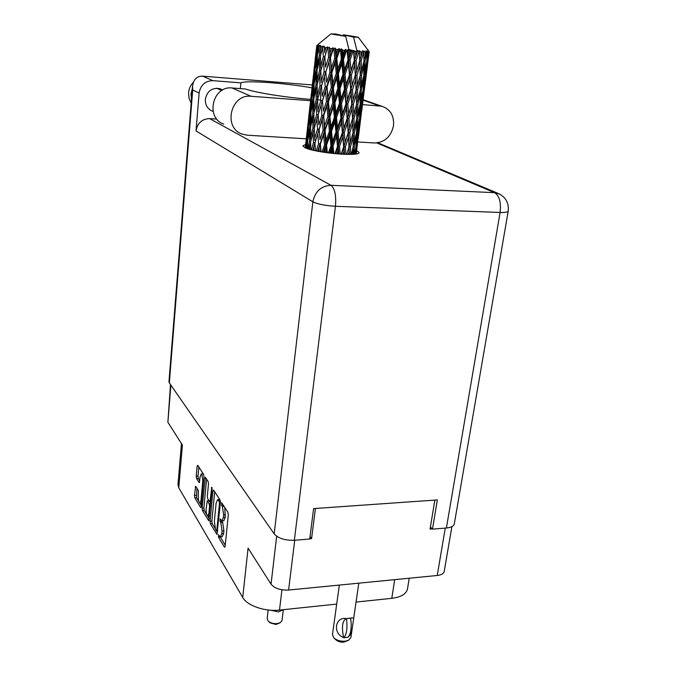 <?xml version="1.0" encoding="UTF-8"?>
<svg xmlns="http://www.w3.org/2000/svg" width="676" height="676" viewBox="0 0 676 676"><rect width="100%" height="100%" fill="white"/><g stroke="black" fill="none" stroke-linecap="round" stroke-linejoin="round"><path stroke-width="1.01" d="M202.8 480.915L201.87 474.383L201.296 473.91L200.138 476.707L199.259 482.706L196.572 478.583L196.243 476.183L197.138 466.22L197.772 465.341L203.628 474.467L203.983 476.918L201.228 506.594L200.578 507.406L194.832 497.832L194.502 495.432L195.651 486.272L198.313 490.446L198.364 496.091C198.229 499.961 198.736 502.31 199.876 503.121L201 500.426L202.8 480.915L203.611 480.873M211.808 487.219L210.109 500.637L209.425 501.482L207.693 498.685L207.329 496.192L208.487 483.965L208.124 481.473L205.31 477.256L202.099 508.048L202.445 510.515L208.698 520.723L212.07 488.985L211.808 487.219M309.76 538.772L311.568 538.628L315.438 508.462M294.719 540.242L288.593 590.047L437.228 575.487L445.273 528.108M434.845 500.113L430.063 529.08L432.277 528.902M212.948 490.945L210.042 521.221L210.405 523.765L216.945 534.446L220.427 502.64L220.046 500.054L213.641 490.075L212.948 490.945L214.148 490.869M219.48 536.102L218.542 534.691L218.492 537.226L224.39 547.053L225.133 546.276L228.311 514.96L227.913 512.307L221.711 502.783L221.652 505.352L222.421 506.552L223.663 514.926L223.401 517.529L221.905 520.892L220.114 518.813L220.063 521.373L220.824 522.599L222.058 530.981L221.796 533.558L220.351 536.837L219.48 536.102M170.867 385.117L167.885 422.28L182.41 445.07L178.768 487.768L242.718 597.466L248.084 548.135L271.042 584.174L276.67 536.245M409.208 578.233L407.493 588.88C406.369 593.967 401.13 597.111 391.784 598.328L356.049 602.071M336.699 604.09L279.484 610.082C264.865 611.814 247.07 605.62 242.718 597.466M178.768 487.768L177.974 484.641L181.464 443.591M311.568 538.628L310.039 536.583M220.494 536.82L222.21 536.693L223.671 533.415L221.796 533.558M221.779 520.866L222.691 522.463L223.925 530.837L223.671 533.415M222.058 520.875L223.781 520.757L225.277 517.393L223.401 517.529M224.762 507.406L225.277 517.393M220.232 536.812L225.243 545.194M214.698 491.714L211.858 521.095L212.222 523.63L214.934 528.125M216.675 531.006L217.495 532.358M216.32 530.863L216.819 530.305L219.472 503.324L219.201 501.516L217.613 499.632L216.134 503.012L214.351 521.34L215.534 529.57L216.32 530.863M219.768 499.615L219.32 499.522M209.23 518.669L207.616 515.999M206.628 514.36L204.236 510.388L202.445 510.515M206.586 479.073L203.882 507.93L204.236 510.388M206.146 508.783C206.011 512.771 206.543 515.18 207.743 516.025L208.901 513.312L209.56 506.341L209.205 503.823L207.236 500.832L206.146 508.783M209.754 501.668L210.709 503.206M198.828 466.981L198 476.081L198.338 478.481L199.766 480.754M196.902 488.148L196.581 497.722L198.778 501.355M199.843 503.113L201.321 505.572M167.885 422.28L170.496 384.585M288.593 590.047C280.43 590.368 274.583 588.416 271.042 584.174M451.898 526.638L444.2 571.44C443.693 573.645 441.36 574.997 437.228 575.487M357.731 141.952L374.496 142.974C384.686 142.492 391.024 136.713 393.525 125.635C394.209 115.562 390.263 109.089 381.686 106.208L362.513 104.594M191.173 103.098L189.018 98.181L188.57 92.756C188.942 88.683 190.522 85.193 193.319 82.295M191.452 99.533L190.978 93.981L192.33 88.548M213.126 111.464L212.551 111.27C207.6 109.047 205.191 105.059 205.335 99.304C207.126 90.998 211.977 87.457 219.894 88.674L222.657 89.992M305.679 144.436L302.89 145.83L304.724 147.554C313.875 152.759 360.266 156.959 359.015 152.523L356.666 150.545M312.329 84.965L202.707 76.168C197.029 75.982 193.64 79.227 192.542 85.92L192.719 89.942L169.338 382.912L168.966 381.737L192.542 85.92M202.707 76.168L212.898 80.664L240.884 82.869L240.352 88.615M212.898 80.664C205.149 80.875 200.552 85.015 199.107 93.094L196.023 130.933C197.443 123.015 201.989 118.908 209.67 118.613L216.852 119.086M209.67 118.613L330.978 185.3L494.562 192.66C499.403 195.761 501.254 202.361 500.096 212.467C505.166 212.61 507.87 212.188 508.208 211.182L454.306 523.841C453.757 526.148 451.129 527.542 446.405 528.015L500.096 212.467L335.448 206.281L294.356 540.276L309.726 539.034L313.613 508.589L437.338 499.936L432.496 529.131L446.405 528.015M430.409 526.959L432.496 529.131M294.356 540.276C284.993 540.521 278.275 538.392 274.186 533.879L169.338 382.912M312.008 87.855C285.838 83.08 245.363 80.148 240.884 82.869M223.714 124.08C205.191 117.979 212.475 85.506 232.045 87.973L251.007 96.279C230.609 93.744 222.818 127.764 242.101 134.076L247.272 135.208L306.262 138.808M232.045 87.973L245.608 89.021C255.173 92.57 285.585 97.462 310.707 99.38M317.644 99.871L318.827 99.938M318.861 99.947L320.779 100.048M251.007 96.279L310.554 100.724M343.763 637.772L343.594 637.527C332.592 633.708 334.958 616.487 346.298 618.574L348.546 618.346L346.467 618.81C347.616 628.097 346.712 634.418 343.763 637.772L347.963 637.282C350.937 633.927 351.85 627.624 350.692 618.354L350.523 618.109C353.016 617.526 354.004 618.041 353.497 619.655L350.903 637.493L348.799 640.138L345.267 641.186C340.501 641.516 336.665 640.375 333.758 637.764L332.457 634.587L339.344 585.078M347.929 640.544L343.678 642.132C340.518 642.352 337.966 641.592 336.023 639.859L334.417 638.381M346.467 618.81L346.298 618.574C342.377 620.636 341.473 626.956 343.594 637.527M352.128 629.077C351.875 632.347 350.717 634.84 348.639 636.564M350.692 618.354L348.546 618.346L350.523 618.109M268.718 621.557L270.248 622.892L275.918 624.463L279.822 622.9M268.169 609.989L267.155 618.667L268.245 621.151C270.468 623.035 273.408 623.847 277.092 623.602L280.405 622.596L282.036 620.441L283.354 609.676M270.594 610.208L278.504 611.898L283.143 609.701M343.011 154.272L344.016 151.23L344.253 154.322M348.275 154.407L349.196 151.272L349.315 154.407M345.943 154.381L345.428 146.886L348.478 137.236L349.002 146.92L346.737 154.398M345.428 146.886L344.033 146.667L344.54 154.331M344.295 132.631L347.506 122.981L348.199 132.8L345.098 142.459L344.295 132.631L342.952 132.403L344.016 151.23M350.658 154.381L350.447 146.895L353.117 137.177L353.202 146.726L351.241 154.365M353.024 132.809L350.286 142.526L349.83 132.834L352.711 123.116L353.024 132.809M350.447 146.895L349.01 146.717L349.053 148.086M349.83 132.834L348.394 132.64L349.01 146.717L350.286 142.526M349.002 146.92L349.196 151.272M348.934 118.562L352.01 108.802L352.526 118.672L349.576 128.415L348.934 118.562L347.532 118.351L348.478 137.236M354.283 132.749L356.734 122.973L356.565 132.53L354.292 142.306L354.283 132.749L353.024 132.623M356.751 118.587L354.224 128.389L353.979 118.672L356.675 108.853L356.751 118.587M354.292 142.306L353.202 145.441M353.979 118.672L352.534 118.503L352.559 119.424M353.007 132.099L354.224 128.389M352.889 133.316L353.117 137.177M353.371 104.358L356.286 94.505L356.59 104.408L353.827 114.219L353.371 104.358L351.926 104.163L352.711 123.116M353.565 37.121L358.246 37.188L343.416 34.763L353.565 37.121L357.165 51.638L355.787 55.905L355.466 51.503L357.122 51.638L348.917 49.509M358.88 51.773L359.319 51.807L359.742 60.815L356.734 70.794L356.117 60.578L358.88 51.773L357.756 50.497L357.165 51.638M360.899 51.917L362.285 51.993L361.068 56.269L360.899 51.917L359.387 50.615L359.319 51.807M363.637 52.06L364.001 60.984L361.432 70.997L361.212 60.891L363.637 52.06L362.454 50.801L362.285 51.993M365.158 52.12L366.139 52.136L365.125 56.421L365.158 52.12L363.713 50.852L363.975 52.077M367.043 52.128L366.831 60.916L364.77 70.963L365.048 60.992L367.043 52.128L365.893 50.894L366.139 52.136M367.972 52.094L368.496 52.044L367.71 56.345L367.972 52.094L366.696 50.877L367.254 52.128M368.902 51.976L366.561 70.701L368.902 51.976L367.862 50.776L368.496 52.044M369.214 51.815L368.682 56.049L369.18 51.849L368.166 50.7L368.978 51.951M369.18 51.849L368.259 50.48M357.79 118.511L360.004 108.642L359.564 118.241L357.545 128.085L357.79 118.511L356.751 118.418M360.139 104.256L357.849 114.117L357.849 104.391L360.325 94.479L360.139 104.256M357.545 128.085L356.615 130.645M356.751 117.303L357.849 114.117M357.849 104.391L356.582 104.256M356.48 119.686L356.734 122.973M356.438 104.941L356.675 108.853M360.95 104.155L362.902 94.218L362.184 103.859L360.426 113.754L360.95 104.155L360.147 104.096M363.173 89.798L361.128 99.752L361.39 89.967L363.62 80.013L363.173 89.798M360.426 113.754L359.7 115.697M360.19 102.363L361.128 99.752M361.39 89.967L360.35 89.866M359.759 105.963L360.004 108.642M360.071 91.133L360.325 94.479M363.73 89.688L365.42 79.7L362.928 99.338L363.73 89.688L363.181 89.646M365.817 75.264L364.034 85.269L364.584 75.467L366.553 65.42L365.817 75.264M362.928 99.338L362.454 100.58M363.308 87.238L364.034 85.269M364.584 75.467L363.772 75.391M362.699 92.189L362.902 94.218M363.375 77.275L363.62 80.013M366.122 75.146L367.533 65.073L365.023 84.821L365.826 75.121M366.088 71.952L366.561 70.701M367.389 60.857L366.84 60.806M365.277 78.416L365.42 79.7M366.35 63.358L366.553 65.42M367.507 64.862L368.606 56.235M340.231 154.111L339.504 146.574L342.816 137L343.661 146.819L341.186 154.17M336.935 153.858L337.992 150.883L338.304 153.976M339.504 146.574L338.245 146.32L338.946 154.018M333.893 153.579L333.065 145.982L336.487 136.484L337.527 146.422L338.245 146.32L337.992 150.883M343.661 146.819L345.098 142.459M342.969 118.182L346.315 108.481L347.151 118.477L343.898 128.153L342.969 118.182L341.701 117.954L342.816 137M348.199 132.8L349.576 128.415M347.81 104.07L351.055 94.268L351.74 104.298L348.605 114.058L347.81 104.07L346.45 103.85L347.506 122.981M352.526 118.672L353.827 114.219M352.5 89.79L355.601 79.92L356.108 89.967L353.125 99.837L352.5 89.79L351.081 89.587L352.01 108.802M360.35 90.009L357.798 99.93L357.57 90.009L360.291 80.089L360.35 90.009M356.573 103.707L357.798 99.93M357.57 90.009L356.108 89.832L356.286 94.505M363.772 75.518L361.457 85.497L361.474 75.56L363.975 65.538L363.772 75.518M360.35 88.717L361.457 85.497M361.474 75.56L360.207 75.416M360.055 76.101L360.291 80.089M363.823 73.608L364.77 70.963M365.048 60.992L364.009 60.882M363.713 62.141L363.975 65.538M366.967 58.339L367.71 56.345M342.402 132.513L339.056 142.095L338.042 132.15L341.439 122.567L342.402 132.513L342.952 132.403L343.898 128.153M337.527 146.422L334.933 153.68M330.446 153.198L331.51 150.258L331.857 153.359M333.065 145.982L332.034 145.72L332.812 153.46M327.361 152.801L326.542 145.146L329.922 135.724L331.02 145.746L332.034 145.72L331.51 150.258M338.042 132.15L336.876 131.904L338.245 146.32L339.056 142.095M336.006 131.947L332.567 141.453L331.477 131.423L334.916 121.917L336.006 131.947L336.876 131.904L336.487 136.484M341.507 103.538L344.946 93.787L345.901 103.927L342.529 113.627L341.507 103.538L340.332 103.301L341.701 117.954L341.439 122.567M347.151 118.477L348.605 114.058M346.492 89.342L349.864 79.523L350.7 89.68L347.413 99.499L346.492 89.342L345.216 89.122L346.315 108.481M351.74 104.298L353.125 99.837M351.376 75.028L354.655 65.09L355.331 75.315L352.171 85.21L351.376 75.028L350.007 74.825L351.055 94.268M360.207 75.535L357.418 85.472L356.979 75.408L359.919 65.428L360.207 75.535M356.979 75.408L355.517 75.222L356.1 89.688L357.418 85.472M356.117 60.578L354.68 60.375L355.601 79.92M360.19 74.842L361.432 70.997M361.212 60.891L359.742 60.722L359.919 65.428M364.009 59.699L365.125 56.421M340.983 118.013L337.561 127.62L336.487 117.556L339.943 107.923L340.983 118.013L341.701 117.954L342.529 113.627M331.02 145.746L328.401 152.937M323.981 152.311L325.021 149.388L325.35 152.514M326.542 145.146L325.798 144.884L326.559 152.691M321.066 151.838L320.365 144.123L323.559 134.769L324.556 144.841L325.798 144.884L325.021 149.388M331.477 131.423L330.572 131.169L332.034 145.72L332.567 141.453M329.432 131.152L326.06 140.591L325.046 130.493L328.367 121.055L329.432 131.152L330.572 131.169L329.922 135.724M336.487 117.556L335.44 117.311L336.876 131.904L337.561 127.62M334.417 117.32L330.978 126.86L329.905 116.728L333.327 107.146L334.417 117.32L335.44 117.311L334.916 121.917M339.96 88.683L343.45 78.906L344.49 89.156L341.034 98.916L339.96 88.683L338.904 88.455L340.332 103.301L339.943 107.923M345.901 103.927L346.45 103.85L347.413 99.499M345.039 74.444L348.512 64.55L349.458 74.867L346.053 84.711L345.039 74.444L343.847 74.225L345.216 89.122L344.946 93.787M350.7 89.68L352.171 85.21M350.075 60.046L353.075 51.283L353.582 51.334L354.308 60.434L350.988 70.363L350.075 60.046L348.774 59.843L349.864 79.523M355.331 75.315L356.734 70.794M355.466 51.503L354.063 51.3L354.655 65.09M359.387 50.615L359.742 60.722L361.068 56.269M339.453 103.318L335.989 112.96L334.89 102.786L338.372 93.102L339.453 103.318L340.332 103.301L341.034 98.916M324.556 144.841L322.038 151.999M317.965 151.272L318.945 148.331L319.224 151.508M320.365 144.123L320.593 151.754M315.43 150.756L314.948 142.982L317.821 133.679L318.573 143.777L319.959 143.878L318.945 148.331M325.046 130.493L324.463 130.257L325.798 144.884L326.06 140.591M323.128 130.181L319.968 139.552L319.173 129.437L322.241 120.041L323.128 130.181L324.463 130.257L323.559 134.769M329.905 116.728L329.153 116.492L330.572 131.169L330.978 126.86M327.902 116.433L324.598 125.913L323.677 115.74L326.905 106.225L327.902 116.433L329.153 116.492L328.367 121.055M334.89 102.786L333.986 102.558L335.44 117.311L335.989 112.96M332.837 102.524L329.432 112.098L328.409 101.882L331.772 92.249L332.837 102.524L333.986 102.558L333.327 107.146M338.372 73.684L341.887 63.831L342.969 74.216L339.462 84.01L338.372 73.684L337.442 73.481L338.904 88.455L338.372 93.102M344.49 89.156L345.216 89.122L346.053 84.711M343.484 59.353L346.594 50.615L347.143 50.675L348.055 59.851L344.557 69.738L343.484 59.353L342.419 59.15L343.847 74.225L343.45 78.906M349.458 74.867L350.007 74.825L350.988 70.363M349.205 50.894L351.097 51.089L349.627 55.339L349.205 50.894L347.87 49.568L348.774 59.843L348.512 64.55M354.308 60.434L355.787 55.905M354.063 51.3L353.582 51.334M337.873 88.438L334.4 98.147L333.327 87.846L336.783 78.129L337.873 88.438L338.904 88.455L339.462 84.01M318.573 143.777L316.25 150.925M312.802 150.165L313.689 147.165L313.867 150.41M314.948 142.982L315.303 150.731M310.816 149.658L310.639 141.799L313.081 132.53L313.461 142.611L314.906 142.771L313.689 147.165M319.173 129.437L319.968 139.552M317.517 129.082L314.695 138.403L314.247 128.305L316.934 118.959L317.517 129.082L318.945 129.226L317.821 133.679M323.677 115.74L324.463 130.257L324.598 125.913M321.869 115.419L318.844 124.84L318.202 114.675L321.117 105.194L321.869 115.419L323.263 115.528L322.241 120.041M328.409 101.882L327.818 101.679L329.153 116.492L329.432 112.098M326.474 101.577L323.28 111.109L322.477 100.885L325.587 91.294L326.474 101.577L327.818 101.679L326.905 106.225M333.327 87.846L332.567 87.643L333.986 102.558L334.4 98.147M331.308 87.567L327.961 97.226L327.04 86.908L330.31 77.233L331.308 87.567L332.567 87.643L331.772 92.249M336.8 58.525L339.867 49.821L340.425 49.889L341.388 59.099L337.873 68.952L336.8 58.525L336.023 58.347L337.442 73.481L336.783 78.129M342.969 74.216L343.847 74.225L344.557 69.738M342.529 50.151L344.498 50.379L342.994 54.612L342.529 50.151L341.431 48.824L342.419 59.15L341.887 63.831M353.075 51.283L351.097 51.089M348.055 59.851L348.774 59.843L349.627 55.339M347.87 49.568L347.143 50.675M336.293 73.414L332.845 83.165L331.823 72.797L335.228 62.986L336.293 73.414L337.442 73.481L337.873 68.952M313.461 142.611L311.425 149.819M308.822 149.092L309.583 145.965L309.625 149.328M346.594 50.615L345.816 49.34L344.498 50.379M349.255 50.903L345.732 36.352L335.719 34.003L330.877 33.927L345.732 36.352M316.774 45.562L316.334 49.889L316.774 45.562M317.171 45.85L316.74 54.9L315.1 64.659L317.171 45.85L318.21 44.81L316.892 45.698M317.754 46.069L318.354 46.247L317.551 50.447L317.754 46.069L318.59 44.971L317.272 45.892M319.14 46.458L319.309 55.609L317.112 65.369L317.374 55.102L319.14 46.458L319.917 45.368L318.354 46.247M320.348 46.737L321.396 46.965L320.373 51.156L320.796 45.579L319.376 46.517M322.646 47.21L323.348 56.446L320.661 66.214L320.424 55.863L323.128 46.078L321.396 46.965M324.421 47.54L325.849 47.785L324.624 51.984L324.446 46.323L323.001 47.278M327.488 48.055L327.945 48.131L328.612 57.342L325.519 67.127L324.877 56.716L327.64 46.881L325.849 47.785M329.711 48.41L331.443 48.672L330.057 52.872L329.322 47.143L327.945 48.131M333.361 48.951L333.885 49.018L334.764 58.246L331.384 68.065L330.454 57.629L333.361 48.951L333.175 47.726L331.443 48.672M335.879 49.297L337.797 49.551L336.318 53.767L335.879 49.297L335.11 47.996L333.885 49.018M339.867 49.821L339.369 48.562L337.797 49.551M341.431 48.824L340.425 49.889M310.647 142.644L309.583 145.965M314.805 140.456L314.695 138.403M314.255 128.592L313.081 132.53M318.202 114.675L318.844 124.84M316.706 114.337L314.087 123.725L313.85 113.593L316.326 104.146L316.706 114.337L318.159 114.498L316.934 118.959M322.477 100.885L323.28 111.109M320.804 100.555L317.957 110.044L317.5 99.845L320.221 90.288L320.804 100.555L322.249 100.707L321.117 105.194M327.04 86.908L327.818 101.679L327.961 97.226M325.215 86.604L322.148 96.22L321.514 85.92L324.455 76.27L325.215 86.604L326.618 86.731L325.587 91.294M331.823 72.797L331.223 72.619L332.567 87.643L332.845 83.165M329.88 72.509L326.643 82.218L325.84 71.859L328.992 62.074L329.88 72.509L331.223 72.619L330.31 77.233M335.11 47.996L336.023 58.347L335.228 62.986M341.388 59.099L342.419 59.15L342.994 54.612M312.954 127.95L310.58 137.236L310.58 127.189L312.785 117.869L312.954 127.95L314.298 128.127M307.495 148.669L307.707 140.65L309.633 131.406L309.566 141.428L307.859 148.788M306.262 148.221L306.896 144.808L306.76 148.407M307.639 142.695L306.896 144.808M309.566 141.428L310.69 141.597M310.563 128.643L309.633 131.406M310.892 140.785L310.58 137.236M313.858 114.481L312.785 117.869M314.374 127.857L314.087 123.725M318.041 111.684L317.957 110.044M317.517 100.158L316.326 104.146M321.514 85.92L322.148 96.22M320.001 85.615L317.348 95.206L317.112 84.948L319.613 75.323L320.001 85.615L321.463 85.776L320.221 90.288M325.84 71.859L326.643 82.218M324.15 71.563L321.261 81.238L320.813 70.921L323.576 61.161L324.15 71.563L325.604 71.715L324.455 76.27M330.454 57.629L331.223 72.619L331.384 68.065M328.612 57.342L330.032 57.477L328.992 62.074M334.764 58.246L336.023 58.347L336.318 53.767M316.191 99.524L313.791 108.988L313.791 98.848L316.03 89.308L316.191 99.524L317.543 99.702M312.76 113.272L310.63 122.635L310.875 112.571L312.836 103.141L312.76 113.272L313.892 113.433M309.726 126.851L307.876 136.121L308.383 126.15L310.056 116.838L309.726 126.851L310.622 126.995M305.645 147.976L307.698 130.367L307.098 140.304L305.772 148.027M305.265 147.807L305.763 143.768L305.383 147.867M306.025 143.067L305.763 143.768M307.098 140.304L307.749 140.431M308.231 128.896L307.698 130.367M308.146 138.445L307.876 136.121M310.808 114.675L310.056 116.838M310.935 125.601L310.63 122.635M313.782 100.335L312.836 103.141M314.103 112.588L313.791 108.988M317.128 85.86L316.03 89.308M317.627 99.406L317.348 95.206M321.328 82.464L321.261 81.238M320.83 71.25L319.613 75.323M324.877 56.716L325.519 67.127M323.348 56.446L324.826 56.615L323.576 61.161M329.322 47.143L330.032 57.477L330.057 52.872M319.495 70.634L317.052 80.3L317.061 70.042L319.334 60.291L319.495 70.634L320.846 70.803M316.013 84.661L313.85 94.234L314.103 84.061L316.089 74.444L316.013 84.661L317.145 84.813M312.929 98.552L311.053 107.999L311.568 97.944L313.267 88.412L312.929 98.552L313.825 98.688M310.267 112.275L308.678 121.638L310.867 102.245L310.267 112.275L310.918 112.393M308.028 125.854L306.735 135.124L308.898 115.942L308.425 125.939M307.065 131.888L305.417 146.506M306.845 135.935L306.735 135.124M309.16 115.216L308.898 115.942M308.881 123.26L308.678 121.638M311.408 100.749L310.867 102.245M311.323 110.357L311.053 107.999M314.036 86.207L313.267 88.412M314.154 97.251L313.85 94.234M317.044 71.58L316.089 74.444M317.365 83.942L317.052 80.3M320.441 56.801L319.334 60.291M320.931 70.481L320.661 66.214M324.666 52.77L324.624 51.984M316.182 69.789L314.281 79.447L314.796 69.282L316.529 59.539L316.182 69.789L317.086 69.924M313.478 83.807L311.864 93.381L314.087 73.684L313.478 83.807L314.129 83.908M311.197 97.699L309.887 107.146L312.084 87.66L311.594 97.775M310.216 103.901L308.543 118.765M309.997 107.966L309.887 107.146M312.354 86.925L312.084 87.66M312.067 95.02L311.864 93.381M314.636 72.155L314.087 73.684M314.543 81.821L314.281 79.447M317.306 57.299L316.529 59.539M317.416 68.437L317.112 65.369M319.309 55.609L320.449 55.762M320.678 54.857L320.373 51.156M314.425 69.079L313.089 78.737L315.312 58.939L314.822 69.146M313.41 75.501L311.72 90.576M313.191 79.565L313.089 78.737M315.591 58.187L315.312 58.939M315.303 66.324L315.1 64.659M316.74 54.9L317.399 54.993M317.821 52.855L317.551 50.447M316.664 46.627L314.94 61.938M316.436 50.717L316.334 49.889M316.486 120.472L316.233 121.334M356.759 149.464L357.815 141.225M356.21 153.908L356.784 149.675L356.252 153.9M360.283 121.705L361.356 113.331M358.111 139.248L360.308 121.917L358.111 139.248M355.939 153.951L358.238 136.231L356.032 153.942M355.077 154.077L355.77 150.461L355.534 154.018M355.568 148.517L355.77 150.461M356.582 146.041L356.032 146.016M358.103 134.997L358.238 136.231M363.865 93.508L364.955 85.007M361.66 111.329L363.891 93.719L361.66 111.329M360.815 117.649L359.345 127.527L360.131 118.08L361.804 108.177L360.815 117.649M358.618 131.981L356.869 141.799L357.376 132.386L359.311 122.567L358.618 131.981M354.072 154.196L354.241 146.607L356.438 136.831L356.015 146.244L354.401 154.162M352.382 154.314L353.193 151.01L353.159 154.263M353.193 151.01L352.94 147.782M353.202 146.515L354.241 146.607M356.438 136.831L356.193 134.194M356.151 143.726L356.869 141.799M356.573 132.327L357.376 132.386M359.311 122.567L359.1 120.573M358.871 128.744L359.345 127.527M359.581 118.055L360.131 118.08M361.804 108.177L361.66 106.926M327.64 46.881L323.111 62.741M333.175 47.726L319.647 92.274M339.369 48.562L326.618 86.731L316.545 120.201M345.816 49.34L323.263 115.528L312.878 149.903M351.723 51.08L317.61 151.204M357.756 50.497L345.216 89.122L323.272 152.201M359.04 63.198L346.45 103.85L329.432 153.072M355.272 92.773L347.532 118.351L335.676 153.748M351.571 121.883L341.6 154.196M347.92 150.537L346.788 154.398M212.011 487.785L211.326 487.827M223.925 530.837L222.058 530.981M222.691 522.463L220.824 522.599M221.931 521.238L220.063 521.373M225.539 514.799L223.663 514.926M224.145 506.434L222.421 506.552M223.376 505.234L221.652 505.352M224.973 547.011L224.39 547.053M220.351 537.082L218.492 537.226M211.858 521.095L210.042 521.221M217.224 534.175L216.683 534.217M212.222 523.63L210.405 523.765M217.706 530.237L216.819 530.305M220.368 503.265L219.472 503.324M220.418 501.44L219.201 501.516M220.106 500.164L218.407 500.274M208.96 520.478L208.453 520.512M203.882 507.93L202.099 508.048M206.053 478.245L204.87 478.312M210.954 500.586L210.109 500.637M209.746 513.253L208.901 513.312M210.413 506.282L209.56 506.341M210.659 503.73L209.205 503.823M209.078 500.916L207.464 501.026M201.803 500.367L201 500.426M199.496 482.503L199.04 482.529M198.338 478.481L196.572 478.583M198 476.081L196.243 476.183M198.296 466.161L197.138 466.22M201.059 507.372L200.578 507.406M196.581 497.722L194.832 497.832M196.251 495.322L194.502 495.432M196.336 487.219L195.237 487.286M391.784 598.328L394.7 579.653M281.943 589.802L279.484 610.082M499.648 194.063L494.562 192.66L376.785 142.94M274.186 533.879L312.861 201.811L196.023 130.933M199.107 93.094L192.719 89.942M330.978 185.3C321.108 185.917 315.067 191.426 312.861 201.811C317.678 204.177 325.207 205.665 335.448 206.281C336.318 195.533 334.831 188.536 330.978 185.3M363.08 100.141L379.388 105.853M217.638 530.93L216.531 531.015M219.463 499.513L217.613 499.632M210.861 501.6L209.704 501.677M209.492 515.906L207.853 516.016M208.952 500.713L207.236 500.832M201.558 503.012L199.986 503.113M203.079 473.817L201.296 473.91M212.551 111.27L210.194 110.027M221.703 90.542L216.616 88.218M508.208 211.182C509.045 202.521 505.471 196.513 497.477 193.15L377.884 142.805M363.13 99.727L381.686 106.208M358.795 583.177L353.497 619.655M358.246 37.188L369.223 51.756L368.919 54.19M330.877 33.927L317.771 44.684M307.512 127.73L308.053 122.931M305.907 142.028L306.532 136.417M310.673 99.693L311.214 94.817M309.033 114.202L309.676 108.498M313.875 71.217L314.433 66.248M312.219 85.936L312.87 80.148M315.447 57.232L316.106 51.359"/></g></svg>
